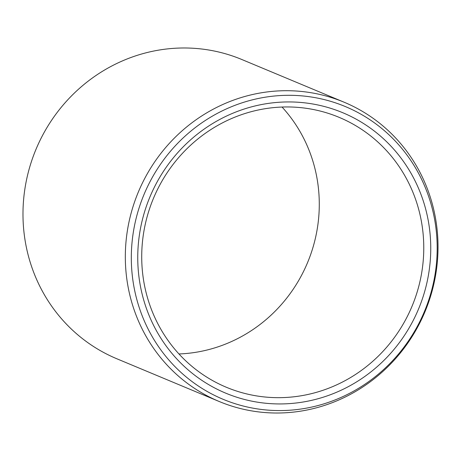 <?xml version="1.0" encoding="UTF-8"?>
<svg xmlns="http://www.w3.org/2000/svg" width="461" height="461" viewBox="0 0 461 461"><rect width="100%" height="100%" fill="white"/><g stroke="black" fill="none" stroke-linecap="round" stroke-linejoin="round"><path stroke-width="0.69" d="M178.96 353.962A146.264 140.092 -67.3 0 0 318.061 223.366A146.264 140.092 112.7 0 0 282.04 107.038M422.547 266.982A146.264 140.092 -67.3 0 1 226.403 387.286A146.264 140.092 -67.3 0 1 142.939 237.634A146.264 140.092 112.7 0 1 339.089 117.336A146.264 140.092 112.7 0 1 422.547 266.982M429.479 268.181A151.94 145.532 112.7 0 0 303.494 102.705A151.94 145.532 112.7 0 0 139.02 237.697A151.94 145.532 -67.3 0 0 265.006 403.173A151.94 145.532 -67.3 0 0 429.479 268.181M435.858 268.849A158.613 151.923 112.7 0 0 304.341 96.107A158.613 151.923 112.7 0 0 132.641 237.023A158.613 151.923 -67.3 0 0 264.159 409.771A158.613 151.923 -67.3 0 0 435.858 268.849M436.665 268.129A162.151 155.317 112.7 0 0 344.137 102.221A162.151 155.317 112.7 0 0 126.677 235.594A162.151 155.317 -67.3 0 0 219.206 401.502A162.151 155.317 -67.3 0 0 436.665 268.129M219.206 401.502L116.864 358.779A162.151 155.317 -67.3 0 1 24.335 192.871A162.151 155.317 112.7 0 1 241.795 59.498L344.137 102.221"/></g></svg>
